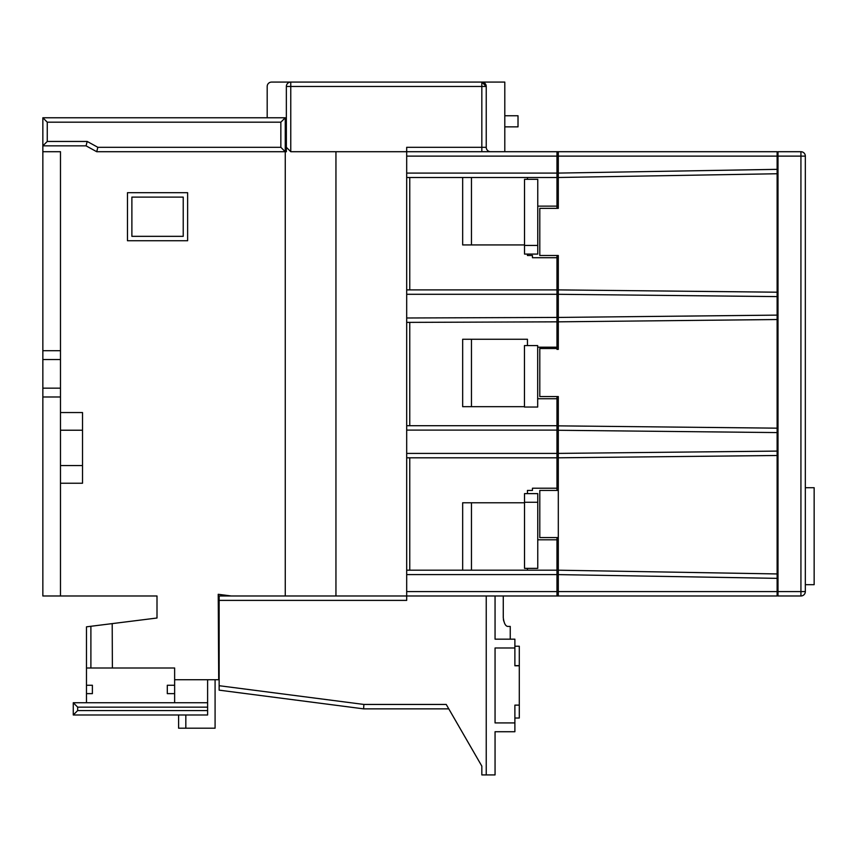 <?xml version="1.0" encoding="UTF-8"?>
<svg xmlns="http://www.w3.org/2000/svg" width="857" height="857" viewBox="0 0 857 857"><rect width="100%" height="100%" fill="white"/><g stroke="black" fill="none" stroke-linecap="round" stroke-linejoin="round"><path stroke-width="1.29" d="M539.792 490.429L539.792 537.585L558.303 537.585L558.303 490.429L539.792 490.429M778.006 156.124L778.006 151.71L800.931 151.71A4.403 4.403 0 0 1 805.334 156.124L805.334 591.576A4.403 4.403 0 0 1 800.931 595.979L778.006 595.979L778.006 591.576L800.931 591.576L800.931 156.124L778.006 156.124L778.006 591.576M805.334 584.678L814.15 584.678L814.15 487.719L805.334 487.719M556.975 396.545L556.975 457.809L406.689 457.809L406.689 570.194L556.975 570.194L556.975 595.979L406.689 595.979L406.689 600.393L219.146 600.393L219.146 595.979L406.689 595.979L406.689 570.194M409.764 457.809L409.764 570.194M556.975 255.504L556.975 321.836L406.689 322.382L406.689 425.704L556.975 425.704M409.764 322.382L409.764 425.704M406.689 177.495L406.689 151.71L556.975 151.71L556.975 177.495L406.689 177.495L406.689 289.891L556.975 289.891M409.764 177.495L409.764 289.891M556.975 321.836L556.975 348.51L539.792 348.51L539.792 396.545L558.303 396.545L558.303 425.854L777.128 428.168L777.128 319.522L558.303 321.836L558.303 349.388L556.975 349.388L556.975 348.51M556.975 457.809L556.975 490.429M556.975 537.585L556.975 570.194M286.356 151.71L286.356 147.308L290.769 151.71L286.356 147.308L286.356 86.482L286.356 151.71L96.712 151.71L86.064 145.851L42.85 145.851L42.85 117.773L285.263 117.773L285.263 595.979M174.635 702.74L174.635 667.999L86.482 667.999L86.482 626.831L86.482 667.999L86.482 626.831L157.002 618.015L157.002 595.979L42.85 595.979L42.85 388.167L60.483 388.167L60.483 396.984L42.85 396.984M42.85 359.522L42.85 350.706L60.483 350.706L60.483 359.522L42.85 359.522L42.85 388.167M42.85 350.706L42.85 145.851L47.253 141.448L87.189 141.448L97.848 147.308L96.712 151.71M187.629 240.742L187.629 192.707L127.468 192.707L127.468 240.742L187.629 240.742M112.203 623.617L112.385 667.999M174.635 679.719L218.706 679.719L218.224 594.287L231.336 595.979M60.483 350.706L60.483 151.71L42.85 151.71M207.608 710.571L207.608 714.984L73.263 714.984L73.263 702.74L207.608 702.74L207.608 707.154L77.666 707.154L77.666 710.571L207.608 710.571L207.608 707.154M86.482 667.999L86.482 702.74M495.057 595.979L495.057 639.172L514.886 639.172L514.886 665.782L519.288 665.782L519.288 705.129L514.886 705.129L514.886 731.728L495.057 731.728L495.057 774.921L481.827 774.921L481.827 766.104L478.742 760.759M470.493 746.479L448.779 708.857L363.614 708.857L219.146 690.153L219.146 600.393M514.886 646.232L519.288 646.232L519.288 665.621L514.886 665.621M514.886 647.988L495.057 647.988L495.057 722.912L514.886 722.912M486.24 774.921L486.24 595.979M481.827 774.921L481.827 766.104L446.229 704.443L363.893 704.443L363.614 708.857M267.191 117.773L267.191 86.482A4.403 4.403 0 0 1 271.594 82.079L504.794 82.079L504.794 151.71M486.24 86.482L290.769 86.482L290.769 151.71L406.689 151.71L406.689 147.308L481.827 147.308L481.827 82.079A4.403 4.403 0 0 1 486.24 86.482A4.403 4.403 0 0 0 481.827 82.079L486.24 86.482L486.24 147.308A4.403 4.403 0 0 0 490.643 151.71M60.483 359.522L60.483 388.167M60.483 595.979L60.483 396.984M527.451 179.327L527.451 177.495M556.975 177.495L556.975 206.141L537.757 206.141M524.527 502.77L462.662 502.77L462.662 570.194M556.975 488.222L532.454 488.222L532.454 490.429L527.451 490.429L527.451 493.621M777.128 156.124L558.303 156.124L558.303 151.71L777.128 151.71L777.128 173.746L558.303 177.495L558.303 173.093L777.128 169.343M777.128 292.205L777.128 296.608L558.303 294.294L558.303 289.891L777.128 292.205L777.128 173.746M777.128 296.608L777.128 319.522M777.128 428.168L777.128 455.495L558.303 457.809L558.303 570.194L777.128 573.944L777.128 455.495M777.128 573.944L777.128 595.979L558.303 595.979L558.303 591.576L777.128 591.576M558.303 294.294L558.303 317.433L777.128 315.119M558.303 156.124L558.303 173.093M777.128 578.357L558.303 574.608L558.303 591.576M558.303 574.608L558.303 570.194M558.303 457.809L558.303 453.407L777.128 451.093M777.128 432.581L558.303 430.268L558.303 453.407M558.303 430.268L558.303 425.854M558.303 321.836L558.303 317.433M558.303 177.495L558.303 208.347L539.792 208.347L539.792 255.504L558.303 255.504L558.303 289.891M556.975 151.71L558.303 151.71M556.975 595.979L558.303 595.979M406.689 457.809L406.689 425.704M406.689 322.382L406.689 289.891M556.975 206.141L556.975 208.347M527.451 570.194L527.451 568.373M537.757 539.792L556.975 539.792M462.662 177.495L462.662 244.931L524.527 244.931M527.451 254.079L527.451 255.504L532.454 255.504L532.454 257.711L556.975 257.711M527.451 345.585L527.451 339.254L462.662 339.254L462.662 406.679L524.452 406.679M556.975 347.181L537.682 347.181M537.682 398.751L556.975 398.751M335.944 151.71L335.944 595.979M471.468 502.77L471.468 570.194M471.468 177.495L471.468 244.931M471.468 339.254L471.468 406.679M60.483 430.225L82.518 430.225L82.518 412.549L60.483 412.549M82.518 430.225L82.518 465.565L60.483 465.565M82.518 465.565L82.518 483.241L60.483 483.241M183.227 236.339L183.227 197.11L131.882 197.11L131.882 236.339L183.227 236.339M285.263 122.187L285.263 151.71L280.85 147.308L280.85 122.187L285.263 117.773M504.794 115.749L518.014 115.749L518.014 126.857L504.794 126.857M519.288 705.129L519.288 718.027L514.886 718.027M503.273 595.979L503.273 617.618C503.959 623.135 505.448 626.071 507.719 626.435L510.247 626.435L510.247 639.172M503.723 621.068L503.391 619.429M86.482 685.257L92.385 685.257L92.385 693.634L86.482 693.634M174.635 693.634L167.297 693.634L167.297 685.257L174.635 685.257M77.666 707.154L73.263 702.74L73.263 714.984L77.666 710.571M215.086 679.719L215.086 728.204L185.83 728.204L185.83 714.984M207.608 679.719L207.608 702.74M185.83 728.204L178.61 728.204L178.61 714.984M524.527 502.266L524.527 493.621L537.757 493.621L537.757 568.373L524.527 568.373L524.527 502.266L537.757 502.266M524.527 245.434L524.527 254.079L537.757 254.079L537.757 179.327L524.527 179.327L524.527 245.434L537.757 245.434M537.682 407.032L537.682 345.585L524.452 345.585L524.452 407.032L537.682 407.032M290.769 82.079A4.403 4.403 0 0 0 286.356 86.482L290.769 86.482L290.769 82.079A4.403 4.403 0 0 0 286.356 86.482M86.064 145.851L87.189 141.448M42.85 117.773L47.253 122.187L47.253 141.448M800.931 595.979A4.403 4.403 0 0 0 805.334 591.576L800.931 591.576L800.931 595.979M800.931 151.71L800.931 156.124L805.334 156.124M556.975 430.107L406.689 430.107M406.689 453.407L556.975 453.407M406.689 173.093L556.975 173.093M556.975 156.124L406.689 156.124M556.975 574.608L406.689 574.608M406.689 591.576L556.975 591.576M406.689 317.99L556.975 317.433M556.975 294.294L406.689 294.294M219.146 685.707L363.893 704.443M90.896 626.285L90.896 667.999M280.85 122.187L47.253 122.187M97.848 147.308L280.85 147.308M486.24 147.308L481.827 147.308L481.827 151.71"/></g></svg>
